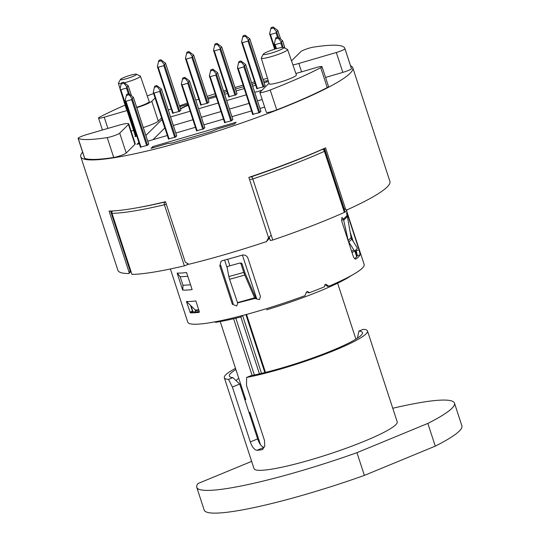 <?xml version="1.0" encoding="UTF-8"?>
<svg xmlns="http://www.w3.org/2000/svg" width="540" height="540" viewBox="0 0 540 540"><rect width="100%" height="100%" fill="white"/><g stroke="black" fill="none" stroke-linecap="round" stroke-linejoin="round"><path stroke-width="0.81" d="M110.572 211.032L130.16 270.959L129.222 272.7L109.073 211.059A143.093 18.124 -18.1 0 0 165.497 201.717L185.227 262.076A266.767 69.525 27.2 0 0 188.777 264.276A143.093 18.124 161.9 0 0 266.497 241.589A266.767 21.742 -61.6 0 1 268.562 237.742L270.817 235.501M268.562 237.742L248.832 177.383A143.093 18.124 -18.1 0 0 325.566 147.852L345.715 209.493L344.101 208.548L324.446 148.352L344.101 208.548M325.546 77.429L342.819 72.387A7.533 0.952 -18.1 0 0 351.439 68.614A141.588 17.935 -18.1 0 0 351.358 68.27L344.858 48.384A141.588 17.935 -18.1 0 0 313.328 47.149A7.533 0.952 -18.1 0 0 306.099 49.147A7.533 0.952 -18.1 0 0 300.834 51.604L291.512 60.872M292.923 64.962A15.059 1.91 -18.1 0 0 298.829 63.45L336.319 52.502A7.533 0.952 -18.1 0 0 344.945 48.728A141.588 17.935 -18.1 0 0 344.858 48.384M180.394 108.574L188.082 104.902M187.873 104.261L179.753 106.63M180.482 108.864L188.177 105.185M262.177 99.529L257.519 100.886M249.048 103.363L229.46 109.08M220.995 111.55L201.4 117.275M192.935 119.745L173.347 125.462M164.876 127.94L152.969 139.691M261.947 90.261L254.738 92.367M246.267 94.838L226.679 100.561M218.207 103.032L198.619 108.749M190.148 111.227L170.559 116.944M162.088 119.414L145.874 135.459M164.761 127.967L161.98 119.448M138.875 142.418L136.89 144.389L139.286 143.687M147.758 141.217L167.346 135.493M175.817 133.022L195.406 127.305M203.87 124.828L223.466 119.111M231.93 116.64L251.519 110.916M259.99 108.446L264.647 107.089M135.459 136.256L135.041 136.674L136.822 136.154M168.46 138.908L175.622 137.113L176.688 135.695M196.519 130.721L203.675 128.925L204.748 127.501M252.639 114.332L259.794 112.536L260.867 111.119M224.579 122.526L231.734 120.731L232.808 119.313M140.4 147.103L147.562 145.307L148.628 143.89M200.657 104.936L207.819 103.133L208.886 101.716M228.717 96.741L235.879 94.946L236.945 93.528M256.777 88.547L263.932 86.751L265.005 85.334M172.597 113.123L179.759 111.328L180.826 109.91M107.224 137.599A7.533 0.952 -18.1 0 0 114.46 135.601A7.533 0.952 -18.1 0 0 119.718 133.144L128.466 124.45A15.059 1.91 -18.1 0 0 128.75 123.869A15.059 1.91 -18.1 0 0 117.349 125.651L86.724 134.588A7.533 0.952 -18.1 0 0 78.111 138.382A7.533 0.952 -18.1 0 0 78.246 138.497A141.588 17.935 -18.1 0 0 107.224 137.599L113.724 157.478A7.533 0.952 161.9 0 0 120.96 155.486A7.533 0.952 161.9 0 0 126.218 153.029L134.96 144.335A15.059 1.91 -18.1 0 0 135.25 143.755L128.75 123.869M269.008 83.268A15.059 1.91 -18.1 0 0 268.758 83.491L260.017 92.185A7.533 0.952 -18.1 0 0 259.868 92.475A7.533 0.952 -18.1 0 0 270.216 90.011A141.588 17.935 -18.1 0 0 320.747 67.689A7.533 0.952 -18.1 0 0 322.029 66.663A7.533 0.952 -18.1 0 0 316.325 67.554L295.893 73.521M270.216 90.011L276.716 109.89A7.533 0.952 161.9 0 1 266.369 112.361L259.868 92.475M322.029 66.663L328.529 86.549A7.533 0.952 161.9 0 1 327.247 87.575L320.747 67.689M153.644 93.569A7.533 0.952 -18.1 0 0 150.336 94.736A141.588 17.935 -18.1 0 0 147.265 95.944M125.091 105.118A141.588 17.935 -18.1 0 0 99.812 117.052A7.533 0.952 -18.1 0 0 98.53 118.085A7.533 0.952 -18.1 0 0 104.227 117.194L127.049 110.531M131.119 131.119L133.549 130.41M143.289 127.548A15.059 1.91 -18.1 0 0 158.294 121.136L161.582 117.869M136.789 107.663A15.059 1.91 -18.1 0 0 151.801 101.257L155.088 97.99M276.716 109.89A141.588 17.935 -18.1 0 0 327.247 87.575M78.246 138.497L84.74 158.375A141.588 17.935 -18.1 0 0 113.724 157.478M152.793 146.603L236.129 122.276L234.38 124.011L217.964 128.804L211.187 131.605L171.902 143.073L167.461 143.552L151.045 148.345L152.793 146.603L153.158 147.724M263.662 81.223L266.092 80.96L266.463 82.08M215.953 96.829L215.784 95.627M255.083 83.356L252.079 84.233M243.607 86.704L235.494 89.073M227.023 91.55L224.019 92.428M130.16 270.959L130.531 270.587M130.862 271.607L128.911 273.55A156.087 12.724 -61.6 0 1 129.222 272.7M345.715 209.493A156.087 40.682 27.2 0 0 347.065 209.851A143.093 18.124 161.9 0 0 389.927 181.413L352.789 67.797A143.093 18.124 161.9 0 1 309.933 96.242A143.093 18.124 161.9 0 1 165.287 146.421A143.093 18.124 161.9 0 1 80.764 156.715A143.093 18.124 161.9 0 1 82.6 152.118M269.514 238.039L266.497 241.589M283.487 48.08A10.719 1.357 -18.1 0 0 283.547 47.52A10.719 1.357 -18.1 0 0 273.078 49.7A10.719 1.357 -18.1 0 0 263.351 54.122A10.719 1.357 -18.1 0 0 271.998 52.886A10.719 1.357 -18.1 0 0 283.487 48.08M136.364 74.648A8.458 1.073 -18.1 0 0 136.411 74.21A8.458 1.073 -18.1 0 0 128.156 75.931A8.458 1.073 -18.1 0 0 120.474 79.414A8.458 1.073 -18.1 0 0 127.298 78.442A8.458 1.073 -18.1 0 0 136.364 74.648M208.042 99.137L216.162 96.768M224.626 94.297L227.63 93.42M236.101 90.943L244.215 88.574M252.686 86.103L255.69 85.226M264.161 82.755L268.461 81.499M128.911 273.55A143.093 18.124 161.9 0 1 117.895 270.324L80.764 156.715M268.117 80.372L266.092 80.96M215.588 95.708L207.677 98.017M136.674 107.298A12.049 1.525 -18.1 0 0 148.993 102.074A12.049 1.525 -18.1 0 0 149.222 101.601L140.414 76.187A11.576 1.465 161.9 0 1 140.197 76.64A11.576 1.465 161.9 0 1 124.504 82.742M122.135 95.492L126.313 109.094A12.049 1.525 -18.1 0 0 126.65 109.309M261.279 58.124L269.183 83.835A14.31 1.809 -18.1 0 0 281.657 81.655A14.31 1.809 -18.1 0 0 296.116 75.505A14.31 1.809 -18.1 0 0 296.386 74.945L287.584 49.532A13.838 1.755 161.9 0 1 287.321 50.072A13.838 1.755 161.9 0 1 273.341 56.018A13.838 1.755 161.9 0 1 261.279 58.124A13.838 1.755 161.9 0 1 261.32 57.874L263.351 54.122M84.74 158.375A7.533 0.952 161.9 0 1 84.605 158.261L78.111 138.382M168.298 110.018A143.093 18.124 161.9 0 1 171.227 108.925M179.516 105.894A143.093 18.124 161.9 0 1 187.481 103.059M195.811 100.163A143.093 18.124 161.9 0 1 198.767 99.158M207.131 96.35A143.093 18.124 161.9 0 1 215.163 93.724M223.567 91.051A143.093 18.124 161.9 0 1 226.55 90.119M234.988 87.534A143.093 18.124 161.9 0 1 243.088 85.118M251.566 82.667A143.093 18.124 161.9 0 1 254.576 81.817M263.088 79.475A143.093 18.124 161.9 0 1 267.482 78.3M350.541 65.772A143.093 18.124 161.9 0 1 352.789 67.797M121.325 83.43A11.576 1.465 161.9 0 1 118.409 83.383A11.576 1.465 161.9 0 1 118.449 83.167L120.474 79.414M136.411 74.21L140.258 76.039A11.576 1.465 161.9 0 1 140.414 76.187M283.547 47.52L287.395 49.349A13.838 1.755 161.9 0 1 287.584 49.532M242.629 315.468L240.563 317.075A84.348 10.685 161.9 0 1 215.474 322.367M306.119 292.309A88.871 11.252 -18.1 0 0 307.314 291.857M324.648 284.945A88.871 11.252 -18.1 0 0 325.465 284.6M351.608 275.407A84.348 10.685 161.9 0 1 266.612 309.825M198.916 310.358L195.271 310.588L195.683 311.843M191.052 305.897L193.01 311.87M195.271 310.588L196.857 309.953M187.164 263.277L187.596 264.613L184.376 265.849L164.417 204.775A141.44 17.915 161.9 0 1 111.996 213.341L131.956 274.408L111.996 213.341A2.261 2.079 89.2 0 1 112.509 210.958M250.371 179.469L252.808 178.97L251.822 176.634A139.178 17.624 -18.1 0 0 322.292 149.425A2.261 1.431 -114.1 0 1 324.432 151.322L325.094 150.944L345.053 212.011L344.392 212.389L324.432 151.322A141.44 17.915 161.9 0 1 252.808 178.97L272.768 240.037L270.331 240.536L269.204 237.101M345.053 212.011L347.355 209.722M187.596 264.613L188.257 263.959M354.8 250.972L356.663 256.675M242.413 255.069L256.79 299.052M227.738 259.227L229.885 265.801M224.606 260.064L227.279 268.232M272.768 240.037A141.44 17.915 -18.1 0 0 344.392 212.389M131.956 274.408A141.44 17.915 -18.1 0 0 184.376 265.849M252.747 114.595L237.431 67.75L238.599 62.748L241.279 61.965L240.894 60.98L245.592 64.456M239.126 62.222C239.153 61.202 238.977 61.378 238.599 62.748M241.279 61.965L244.296 65.745L245.646 64.638L260.935 111.409M244.296 65.745L243.864 66.852L238.255 68.492L237.431 67.75M209.372 75.992L224.667 122.796L209.372 75.944L210.539 70.936L213.219 70.153L212.834 69.167L217.532 72.644M211.066 70.409C211.093 69.39 210.917 69.566 210.539 70.936M213.219 70.153L216.236 73.933L217.593 72.833L232.875 119.597M216.236 73.933L215.804 75.047L210.195 76.68L209.372 75.944M196.628 130.977L181.312 84.132L182.48 79.13L185.159 78.347L184.775 77.362L189.479 80.838M183.006 78.604C183.033 77.585 182.857 77.76 182.48 79.13M185.159 78.347L188.177 82.127L189.533 81.02L204.815 127.791L189.52 80.919M188.177 82.127L187.745 83.234L182.135 84.874L181.312 84.132M168.568 139.172L153.252 92.327L154.42 87.325L157.1 86.542L156.715 85.556L161.419 89.033M154.946 86.798C154.973 85.779 154.798 85.955 154.42 87.325M157.1 86.542L160.124 90.322L161.474 89.215L176.756 135.979M160.124 90.322L159.685 91.429L154.076 93.069L153.252 92.327M140.515 147.366L125.192 100.514L126.36 95.513L129.04 94.73L128.655 93.744L133.36 97.22M126.893 94.986C126.914 93.967 126.738 94.142 126.36 95.513M129.04 94.73L132.064 98.51L133.414 97.409L148.696 144.173M132.064 98.51L131.632 99.617L126.016 101.257L125.192 100.514M274.678 49.201L269.629 33.77L270.797 28.768L273.476 27.986L273.091 27L277.79 30.476M271.323 28.242C271.35 27.223 271.175 27.398 270.797 28.768M273.476 27.986L276.494 31.766L277.844 30.659L280.604 39.103M276.494 31.766L276.062 32.873L270.452 34.513L269.629 33.77M256.885 88.81L241.569 41.965L242.737 36.963L245.417 36.18L245.032 35.195L249.73 38.671M243.263 36.437C243.29 35.417 243.115 35.593 242.737 36.963M245.417 36.18L248.434 39.96L249.791 38.853L265.072 85.617M248.434 39.96L248.002 41.067L242.393 42.7L241.569 41.965M228.825 97.004L213.509 50.153L214.677 45.151L217.357 44.368L216.972 43.382L221.677 46.859M215.204 44.624C215.231 43.605 215.055 43.781 214.677 45.151M217.357 44.368L220.381 48.148L221.731 47.048L237.013 93.811M220.381 48.148L219.942 49.255L214.333 50.895L213.509 50.153M200.765 105.192L185.45 58.347L186.617 53.345L189.297 52.562L188.912 51.577L193.617 55.053M187.144 52.819C187.171 51.8 186.995 51.975 186.617 53.345M189.297 52.562L192.321 56.342L193.671 55.235L208.953 102.006M192.321 56.342L191.889 57.449L186.273 59.09L185.45 58.347M157.39 66.589L172.685 113.393L157.39 66.541L158.558 61.533L161.237 60.757L160.859 59.771L165.557 63.248M159.091 61.013C159.118 59.987 158.936 60.163 158.558 61.533M161.237 60.757L164.261 64.537L165.611 63.43L180.9 110.194L165.598 63.322M164.261 64.537L163.829 65.644L158.213 67.277L157.39 66.541M135.567 136.519L120.022 88.972L121.19 83.963L123.869 83.187L123.485 82.202L128.183 85.678M121.716 83.444C121.743 82.418 121.568 82.593 121.19 83.963M123.869 83.187L126.886 86.967L128.237 85.86L131.456 95.708M126.886 86.967L126.455 88.074L120.845 89.708L120.022 88.972M274.34 43.963L275.933 48.83L274.34 43.916L275.508 38.907L278.188 38.124L277.81 37.145L282.508 40.622M276.041 38.387C276.068 37.361 275.886 37.537 275.508 38.907M278.188 38.124L281.212 41.911L282.562 40.804L284.978 48.202M281.212 41.911L280.78 43.018L275.164 44.651L274.34 43.916M357.446 338.155A689.445 495.032 120 0 0 358.925 331.081A70.038 8.87 161.9 0 1 362.522 333.119A70.038 8.87 161.9 0 1 322.218 354.456A70.038 8.87 161.9 0 1 250.952 375.658L246.632 377.44A399.762 287.037 120 0 0 246.524 385.526L264.465 440.397L264.776 446.148L262.393 449.577L261.664 449.786A75.31 9.538 161.9 0 1 256.946 450.293C254.34 449.847 252.133 447.059 250.317 441.923L232.382 387.045A399.762 329.825 -142.7 0 1 228.555 379.384L232.875 377.602A70.038 8.87 161.9 0 1 229.608 376.562A70.038 8.87 161.9 0 1 235.899 369.549M250.317 441.923L257.648 438.899C259.436 444.049 261.603 446.857 264.154 447.323L256.946 450.293M246.632 377.44A75.31 9.538 -18.1 0 0 325.566 353.943A75.31 9.538 -18.1 0 0 367.49 330.946A75.31 9.538 -18.1 0 0 363.245 329.299L358.925 331.081M257.648 438.899L239.706 384.021A689.445 568.836 -142.7 0 1 232.875 377.602M239.706 384.021L232.382 387.045M238.741 378.243A66.278 8.397 -18.1 0 0 236.075 380.626M245.754 399.182A13.554 1.715 161.9 0 1 244.971 400.127M249.149 412.911A13.554 1.715 -18.1 0 0 249.892 412.202L249.298 413.357M392.762 408.267A135.56 17.172 161.9 0 1 454.464 403.117A135.56 17.172 161.9 0 1 427.849 423.407L356.954 452.675A135.56 17.172 161.9 0 1 196.756 487.35A135.56 17.172 161.9 0 1 198.079 483.496L251.654 461.376M235.507 368.341A75.31 9.538 -18.1 0 0 224.316 377.737L254.023 468.632A75.31 9.538 -18.1 0 0 258.269 470.279A75.31 9.538 -18.1 0 0 364.898 441.005A75.31 9.538 -18.1 0 0 397.197 421.835L367.49 330.946M454.464 403.117L461.889 425.837A135.56 17.172 161.9 0 1 435.274 446.135L364.379 475.402A135.56 17.172 161.9 0 1 204.181 510.071L196.756 487.35M364.379 475.402L356.954 452.675M435.274 446.135L427.849 423.407M224.316 377.737A75.31 9.538 -18.1 0 0 228.555 379.384M239.632 263.115L240.644 263.027A1.505 1.418 85.3 0 1 242.123 264.047L241.103 264.141A1.505 1.418 -94.7 0 0 239.389 263.162L228.251 266.26A1.505 1.418 -94.7 0 0 227.232 268.002L228.859 276.494A460.593 434.194 -94.7 0 0 243.756 272.349A8.471 2.849 70.4 0 0 244.249 273.726A8.458 2.821 71.9 0 0 244.782 275.062L229.595 279.295A8.458 2.727 -103.1 0 1 229.169 277.918A8.471 2.707 -101.6 0 1 228.859 276.494M241.103 264.141L243.756 272.349M255.339 296.939L245.356 273.807A4.529 1.512 -108.1 0 1 245.066 273.085A4.543 1.525 -109.6 0 1 244.802 272.342L242.123 264.047M245.066 273.085L244.249 273.726M255.825 298.053L255.332 296.939M237.688 303.224L236.75 305.978L232.342 304.263L219.807 265.916L221.036 261.326L222.352 260.651A92.786 11.752 -18.1 0 0 242.224 255.116C244.87 254.651 246.767 255.643 247.907 258.093L260.442 296.44L259.457 299.626L254.853 298.445L237.593 302.913A4.516 1.458 76.9 0 0 237.499 302.609L229.595 279.295M255.569 297.493L254.853 298.445M254.732 298.148A4.516 1.505 -108.1 0 0 254.603 297.851L237.499 302.609M254.603 297.851L244.782 275.062M232.342 304.263L233.192 303.601L220.657 265.255L219.807 265.916M307.8 291.512L307.402 291.587A92.786 11.752 161.9 0 1 306.734 291.843L304.945 295.691A92.786 11.752 161.9 0 1 187.765 322.157L170.383 268.967M307.402 291.587L309.204 292.505L307.942 292.869L309.204 292.505M326.052 284.263L325.701 284.337A92.786 11.752 161.9 0 1 325.107 284.587L324.473 286.787A92.786 11.752 161.9 0 1 309.299 292.788M325.701 284.337L328.975 286.187L327.254 286.349M346.518 210.553L364.156 264.506A92.786 11.752 161.9 0 1 328.975 286.187M182.702 290.142L177.134 273.098A92.786 11.752 -18.1 0 0 177.235 273.105A92.786 11.752 -18.1 0 0 186.394 272.565A92.786 11.752 -18.1 0 0 186.563 272.551L192.132 289.589A92.786 11.752 161.9 0 1 191.97 289.609A92.786 11.752 161.9 0 1 182.81 290.142A92.786 11.752 161.9 0 1 182.702 290.142L182.797 290.101M186.523 301.509A92.786 11.752 161.9 0 0 195.683 300.969A92.786 11.752 -18.1 0 0 195.845 300.956L199.328 311.607L199.152 312.363A92.786 11.752 161.9 0 1 190.397 312.869L186.415 301.502A92.786 11.752 -18.1 0 0 186.523 301.509L194.832 309.548L195.683 310.028L198.754 309.845M355.583 259.126L355.955 259.018C355.003 259.342 354.044 258.269 353.079 255.798L341.705 221.009L341.915 217.411L343.447 219.119L347.119 215.474C346.295 211.957 346.491 211.822 347.686 215.062L359.06 249.858L360.18 254.813A92.786 11.752 161.9 0 1 355.955 259.018L355.759 259.106M346.639 212.638L347.686 215.062L347.051 215.251M327.611 286.268L325.985 285.343L327.341 285.262M186.82 273.348L186.394 272.565M190.573 284.83L182.959 285.269L180.178 276.75L177.235 273.105M182.959 285.269L182.81 290.142M191.842 288.711L192.119 289.548M189.898 312.154L192.443 311.148L192.942 311.863L190.397 312.869M199.328 311.6A89.775 11.367 161.9 0 1 192.942 311.863M192.443 311.148L190.573 305.424M360.18 254.813L357.358 255.636L356.211 250.688L359.06 249.858M343.75 220.144L347.375 216.54L351.128 237.566A4.57 4.428 -117.5 0 0 351.358 238.403A4.529 4.361 -134.8 0 0 351.743 239.159L348.827 242.055A4.529 4.361 45.2 0 1 348.442 241.299A4.57 4.333 31.8 0 1 348.185 240.496L343.447 219.119M347.119 215.474L347.375 216.54M341.51 220.246L343.615 219.632M351.128 237.566L348.185 240.496M351.743 239.159L356.731 247.023A1.505 0.398 58.6 0 1 357.244 248.582L354.908 250.898A1.505 0.398 58.6 0 1 354.888 250.918L352.505 252.356A1.505 0.398 -121.4 0 1 352.485 252.369A1.505 0.398 -121.4 0 1 351.817 251.924M348.827 242.055L353.815 249.919A1.505 0.398 58.6 0 0 354.888 250.918L352.485 252.369M350.17 232.193L353.187 241.434M355.948 249.872L356.211 250.688M357.358 255.636A89.775 11.367 161.9 0 1 354.686 258.626M301.577 71.861L298.829 63.45M342.819 72.387L336.319 52.502M119.718 133.144L126.218 153.029M351.439 68.614L344.945 48.728M104.227 117.194L107.892 128.412M151.801 101.257L158.294 121.136M128.466 124.45L134.96 144.335M252.126 375.428L233.604 318.762M235.838 318.236L254.381 374.963M246.53 314.422L265.484 372.404M242.595 315.495L261.515 373.37M259.43 373.856L240.813 316.885M166.306 204.194L164.417 204.775A2.261 1.242 76.7 0 1 164.835 202.034L165.044 201.825M165.571 201.947A2.261 2.174 -134.8 0 0 164.835 202.034A139.178 17.624 -18.1 0 1 136.991 207.799M112.361 210.985L112.381 210.965A2.261 2.174 -134.8 0 0 112.361 210.985A2.261 2.261 0 0 0 111.807 213.293L111.847 213.206M252.221 176.236L251.822 176.634A2.261 2.174 -134.8 0 0 250.925 177.167L251.667 176.425M325.228 150.809L325.094 150.944A2.261 2.174 -134.8 0 0 322.292 149.425L322.508 149.216M258.883 112.806L243.864 66.852M244.485 65.799L259.76 112.55M238.255 68.492L253.274 114.439M230.823 120.994L215.804 75.047M216.425 73.994L231.701 120.737M210.195 76.68L225.214 122.634M202.763 129.188L187.745 83.234M188.366 82.181L203.641 128.932M182.135 84.874L197.154 130.828M174.71 137.383L159.685 91.429M160.306 90.376L175.588 137.126M154.076 93.069L169.094 139.016M146.65 145.571L131.632 99.617M132.246 98.57L147.528 145.314M126.016 101.257L141.035 147.211M277.486 37.233L276.062 32.873M276.683 31.82L278.519 37.449M270.452 34.513L275.197 49.039M263.021 87.021L248.002 41.067M248.623 40.014L263.898 86.764M242.393 42.7L257.411 88.655M234.968 95.209L219.942 49.255M220.563 48.202L235.845 94.952M214.333 50.895L229.351 96.849M206.908 103.403L191.889 57.449M192.503 56.396L207.785 103.147M186.273 59.09L201.292 105.044M178.848 111.591L163.829 65.644M164.444 64.591L179.726 111.341M158.213 67.277L173.232 113.231M128.338 93.839L126.455 88.074M127.069 87.021L129.37 94.055M120.845 89.708L136.094 136.364M282.231 47.453L280.78 43.018M281.394 41.965L283.183 47.439M275.164 44.651L276.48 48.674M261.664 449.786L262.953 449.253M180.178 276.75L187.792 276.305M351.594 251.262L353.815 249.919M118.409 83.383L120.069 88.769M98.53 118.085L102.425 130.005M245.889 314.597L264.836 372.566M220.219 321.563L245.687 399.479M249.865 412.263L260.442 444.623M351.007 236.878L351.756 239.173M355.421 250.391L357.217 255.886M337.615 283.19L355.901 339.134M239.058 61.513L240.894 60.98M245.639 64.537L260.955 111.389M237.431 67.804L252.727 114.602M210.998 69.707L212.834 69.167M217.579 72.725L232.895 119.583M182.939 77.902L184.775 77.362M181.312 84.186L196.607 130.984M154.879 86.09L156.715 85.556M161.46 89.114L176.776 135.965M153.252 92.374L168.548 139.178M126.819 94.284L128.655 93.744M133.4 97.301L148.716 144.153M125.192 100.568L140.488 147.373M271.256 27.533L273.091 27M277.837 30.557L280.638 39.13M269.629 33.824L274.651 49.208M243.196 35.728L245.032 35.195M249.777 38.745L265.093 85.603M241.569 42.012L256.865 88.817M215.136 43.922L216.972 43.382M221.717 46.94L237.033 93.791M213.509 50.206L228.805 97.011M187.076 52.11L188.912 51.577M193.657 55.134L208.973 101.986M185.45 58.401L200.745 105.199M159.017 60.305L160.859 59.771M121.649 82.735L123.485 82.202M128.23 85.752L131.49 95.735M120.015 89.019L135.547 136.525M275.967 37.678L277.81 37.145M282.548 40.696L285.012 48.215M244.418 398.425L245.518 398.979"/></g></svg>
